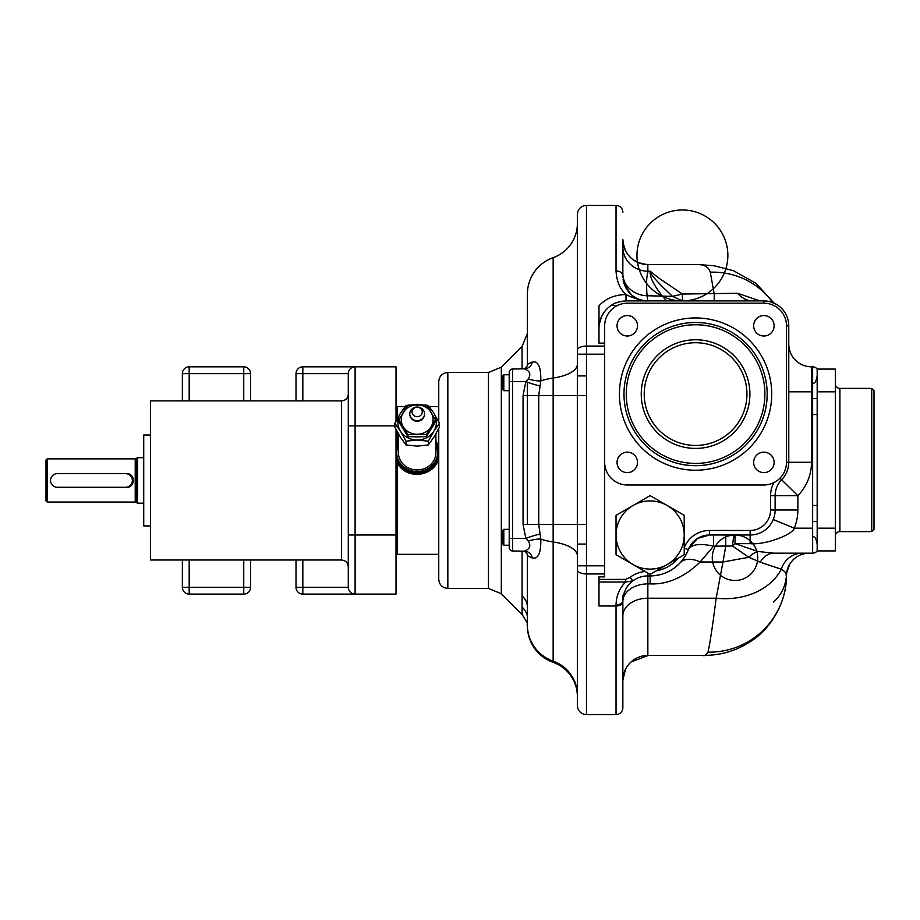 <?xml version="1.0" encoding="UTF-8"?>
<svg xmlns="http://www.w3.org/2000/svg" width="920" height="920" viewBox="0 0 920 920"><rect width="100%" height="100%" fill="white"/><g stroke="black" fill="none" stroke-linecap="round" stroke-linejoin="round"><path stroke-width="1.38" d="M625.669 579.404L625.669 582.015C619.597 587.846 616.377 595.447 616.032 604.831L616.032 606.004L598.989 606.004L598.989 582.015L625.669 582.015L632.868 580.899C626.773 585.258 623.438 591.939 622.851 600.921L622.851 707.744A6.819 6.819 0 0 1 616.032 714.564L586.488 714.564L586.488 565.8L604.67 565.8L604.67 576.863L598.989 576.863L598.989 579.404L625.669 579.404L630.143 577.265A29.543 29.543 0 0 1 645.138 571.492L616.032 554.691L616.032 515.315L650.13 495.638L684.216 515.315L684.216 554.691L650.13 574.367L650.13 575.92A40.917 40.917 0 0 0 688.332 549.62A22.724 22.724 0 0 1 709.561 535.003L750.133 535.003A25.001 25.001 0 0 0 775.134 510.002L775.134 495.673A22.724 22.724 0 0 1 781.62 479.768A25.001 25.001 0 0 0 788.773 462.277L788.773 325.898A25.001 25.001 0 0 0 763.761 300.897L626.255 300.897C619.309 301.426 614.284 302.945 611.179 305.452A27.278 27.278 0 0 0 598.989 328.175L598.989 305.831C605.59 298.574 614.571 294.803 625.933 294.538L626.106 294.618C634.075 298.54 641.32 300.633 647.852 300.897L647.047 295.745C645.587 273.873 648.117 274.666 647.852 271.193L647.852 264.534L697.084 264.534C704.237 264.465 708.641 267.018 710.309 272.193L714.207 294.043L714.207 300.897L716.208 300.897M598.989 582.015L598.989 579.404M604.67 565.8L604.67 462.277A22.724 22.724 0 0 0 627.394 485.001L763.761 485.001A22.724 22.724 0 0 0 786.496 462.277L786.496 325.898L788.773 325.898L788.773 344.08A22.724 22.724 0 0 0 811.497 366.815L812.636 366.815L812.636 553.184L773.777 553.184L757.976 551.471L735.011 543.662A22.724 9.43 -54.6 0 0 732.527 546.009C733.102 538.936 733.93 535.267 735.011 535.003L750.133 535.003L750.133 530.46A20.458 20.458 0 0 0 770.581 510.002L770.581 495.673A27.278 27.278 0 0 1 773.915 482.609M586.488 714.564A9.096 9.096 0 0 1 577.392 705.467L577.392 544.088L586.488 544.088L586.488 205.436L616.032 205.436L616.032 270.836C616.595 281.106 619.896 289.006 625.933 294.538L626.06 300.897L626.106 294.618M622.851 619.7L622.851 595.389M622.851 615.894L622.851 601.588A25.001 17.675 0 0 1 647.852 583.901L650.13 583.901C667.437 584.648 684.135 577.346 700.2 561.993L713.54 546.181L732.527 546.009L748.834 557.278L722.982 562.005L716.162 598.219C712.563 626.52 709.826 644.494 707.94 652.165C706.043 655.097 704.421 656.202 703.087 655.466L647.852 655.466A25.001 25.001 0 0 0 622.851 680.466A25.001 25.001 0 0 1 647.852 655.466L647.852 598.219A25.001 17.675 0 0 0 622.851 615.894L622.851 617.964M698.314 655.466L695.405 655.466M648.209 655.466L631.005 661.986M703.087 655.466L703.087 655.466C713.908 655.351 723.269 653.844 731.158 650.957C736.793 649.267 743.314 646.07 750.72 641.389C769.971 629.521 786.91 602.98 786.496 574.931C785.68 586.051 781.344 595.102 773.467 602.094M630.143 577.265L632.868 580.899A25.001 25.001 0 0 1 647.852 575.92A25.001 25.001 0 0 0 625.784 589.156M624.852 591.1A25.001 25.001 0 0 0 623.265 596.401M622.955 598.644A25.001 25.001 0 0 0 622.874 599.782M622.932 598.92L622.851 600.921A6.819 3.91 180 0 1 616.032 604.831M804.574 553.184L809.197 553.184A22.724 22.724 -90 0 0 809.186 553.184L809.197 553.184C800.975 553.426 794.569 556.957 789.981 563.776C786.6 572.585 785.438 576.334 786.496 575.046L786.473 575.379C786.853 573.7 785.151 571.653 781.356 569.216A69.586 55.28 13.8 0 1 716.162 598.219L647.852 598.219L647.852 573.056L645.138 571.492M650.13 574.367L616.032 554.691L616.032 515.315M786.496 325.898A22.724 22.724 0 0 0 763.761 303.174L627.394 303.174A22.724 22.724 0 0 0 604.67 325.898L604.67 462.277M604.67 343.137L598.989 343.137L598.989 328.175L598.989 343.137M622.851 707.744A6.819 6.819 0 0 1 616.032 714.564A6.819 6.819 0 0 0 622.851 707.744A6.819 6.819 0 0 1 616.032 714.564L616.032 606.004A6.819 3.91 180 0 0 622.851 602.094M539.729 534.175A20.596 3.461 -21.2 0 0 525.86 538.418L523.066 524.446L523.066 395.554L553.15 395.554L553.15 661.146A38.64 38.41 -0 0 1 527.39 624.933L527.39 555.703L532.22 557.968C538.212 559.383 541.063 553.081 540.787 539.062L538.729 524.446L538.729 395.554L540.787 380.937A38.64 15.651 0 0 1 553.15 378.039L553.15 395.554L577.334 395.554L577.392 214.532A9.096 9.096 0 0 1 586.488 205.436M523.066 395.554L525.86 381.581L528.252 378.948A19.354 7.21 19.3 0 0 540.787 380.937C541.063 366.919 538.2 360.605 532.22 362.031L527.39 364.297L527.39 294.078A38.64 38.64 0 0 1 553.15 257.657A36.363 36.363 0 0 0 577.392 223.364L577.392 354.2L604.67 354.2M577.392 375.912L586.488 375.912M577.392 544.088L577.334 524.446L586.419 524.446M577.392 695.232A36.363 36.156 180 0 0 553.15 661.146L553.15 661.365C568.457 667.678 576.541 679.109 577.392 695.646M577.392 696.635A36.363 36.363 0 0 0 553.15 662.342A38.64 38.64 0 0 1 527.401 626.658L527.424 626.52M577.392 555.852A36.363 14.731 180 0 0 553.15 541.96A38.64 15.651 0 0 1 540.787 539.062A19.366 7.153 -19.2 0 0 528.252 541.052L525.86 538.418L512.555 538.418L512.555 381.581L525.86 381.581A20.55 3.657 21.4 0 0 539.729 385.825M532.22 557.968A8.774 8.223 144.7 0 0 524.377 551.183L512.555 550.976A3.404 3.404 0 0 1 509.208 547.561A3.404 3.404 0 0 0 512.555 550.976A3.404 3.404 0 0 1 509.208 547.561L509.208 372.439L509.208 381.581L512.555 381.581L512.555 369.023L522.87 368.851M512.555 550.976L512.555 538.418L509.208 538.418L509.208 545.226L503.815 545.226L503.815 529.322L509.208 529.322M509.208 372.439A3.404 3.404 0 0 1 512.555 369.023A3.404 3.404 0 0 0 509.208 372.439M527.39 555.703A4.542 4.542 45.5 0 0 522.928 551.149L524.377 551.183C529.92 549.044 531.208 545.663 528.252 541.052M527.39 524.446L527.39 382.168M527.39 364.297L527.39 364.297A4.542 4.542 0 0 1 522.928 368.851M532.22 362.031A8.774 8.223 -144.7 0 1 524.377 368.816C529.931 370.967 531.219 374.336 528.252 378.948M522.077 614.169L522.066 551.137M438.748 428.536L438.748 579.324L438.748 554.323L397.152 554.323L397.152 462.461C405.731 480.171 433.354 477.261 438.748 458.884M429.203 406.582L438.748 406.582L438.748 381.581L438.748 421.912M435.907 443.624A21.815 20.16 0 0 1 438.748 451.018L438.748 456.837A21.815 20.16 0 0 1 418.312 474.053A21.815 20.16 0 0 1 396.014 458.93M435.907 440.749L438.748 447.016A22.724 20.999 180 0 0 435.907 441.715M397.152 431.549L397.152 442.52L398.406 440.749M397.152 418.899L397.152 406.582L405.11 406.582M397.152 442.52L396.014 445.084M396.014 460.529L397.152 462.461M396.014 535.003L355.108 535.003L355.108 594.101L396.014 594.101L396.014 429.41M396.014 421.038L396.014 366.815L355.108 366.815A6.819 6.819 0 0 0 348.289 373.635L348.289 587.282L302.829 587.282L302.829 560.004M348.289 587.282A6.819 6.819 0 0 0 355.108 594.101A6.819 6.819 0 0 1 348.289 587.282A6.819 6.819 0 0 0 355.108 594.101L302.829 594.101L302.829 587.282L296.01 587.282L296.01 560.004M296.01 400.901L296.01 373.635L348.289 373.635A6.819 6.819 0 0 1 355.108 366.815L355.108 425.902L394.853 425.902M302.829 400.901L302.829 366.815A6.819 6.819 0 0 0 296.01 373.635A6.819 6.819 0 0 1 302.829 366.815L355.108 366.815M250.562 560.004L250.562 587.282L182.367 587.282L182.367 560.004M189.186 366.815L189.186 373.635L182.367 373.635A6.819 6.819 0 0 1 189.186 366.815L243.742 366.815A6.819 6.819 0 0 1 250.562 373.635L250.562 400.901M189.186 400.901L189.186 373.635L250.562 373.635A6.819 6.819 0 0 0 243.742 366.815L243.742 400.901M182.367 373.635L182.367 400.901M341.469 560.004L150.546 560.004L150.546 400.901L341.469 400.901L341.469 560.004C345.609 560.406 347.886 562.683 348.289 566.823M150.546 525.918L143.727 525.918L143.727 434.999L150.546 434.999M143.727 457.723L137.563 457.723L137.563 503.182L136.666 502.745A1.817 1.817 180 0 0 135.228 502.044L47.139 502.044L47.139 458.861L135.228 458.861L135.228 502.044L137.563 503.182L143.727 503.182M137.563 457.723L136.666 458.16L136.666 502.745M136.666 458.16A1.817 1.817 0 0 1 135.228 458.861L136.666 458.16M56.315 487.197L57.362 487.278A6.819 6.819 0 0 1 50.542 480.458A6.819 6.819 0 0 1 57.362 473.639L56.315 473.719M55.292 473.961L54.625 474.214M50.772 482.195L51.117 483.195M54.625 486.703L55.292 486.956M57.362 473.639L126.684 473.639C135.481 473.225 135.481 487.692 126.684 487.278L57.362 487.278M47.139 458.861L46 460L46 500.917L47.139 502.044M125.545 473.639A6.819 6.819 0 0 1 132.365 480.458A6.819 6.819 0 0 1 125.545 487.278M243.742 560.004L243.742 594.101A6.819 6.819 0 0 0 250.562 587.282A6.819 6.819 0 0 1 243.742 594.101L189.186 594.101A6.819 6.819 0 0 1 182.367 587.282M302.829 594.101A6.819 6.819 0 0 1 296.01 587.282A6.819 6.819 0 0 0 302.829 594.101M398.406 445.073A20.458 18.894 0 0 0 396.704 452.617L396.704 453.928A20.458 18.894 0 0 0 417.151 472.822A20.458 18.894 0 0 0 437.609 453.928L437.609 452.617A20.458 18.894 0 0 0 435.907 445.073M396.704 452.617A20.458 18.894 0 0 0 417.151 471.523A20.458 18.894 0 0 0 437.609 452.617M398.406 433.803L398.406 452.617A18.756 17.319 0 0 0 417.151 469.947A18.756 17.319 0 0 0 435.907 452.617L435.907 433.803M439.461 423.327L433.883 431.1A19.32 17.848 0 0 0 433.883 413.252L439.461 423.327L439.461 427.121L433.883 437.195L428.306 444.969L417.151 446.119L406.007 444.969L400.43 437.195L394.853 427.121L394.853 423.327L400.43 413.252A19.32 17.848 0 0 0 400.43 431.1L394.853 423.327M428.306 441.174L417.151 440.024A19.32 17.848 180 0 0 433.883 431.1L428.306 441.174L428.306 444.969M412.103 404.949A19.32 17.848 180 0 1 417.151 404.328L428.306 405.478L433.883 413.252A19.32 17.848 180 0 0 427.754 407.261M406.559 407.261A19.32 17.848 180 0 0 400.43 413.252L406.007 405.478L417.151 404.328A19.32 17.848 180 0 1 422.211 404.949M406.007 441.174L417.151 440.024A19.32 17.848 180 0 1 400.43 431.1L406.007 441.174L406.007 444.969M398.785 419.819L398.785 421.923L407.974 436.632L417.151 436.873L426.339 436.632L435.528 421.923L435.528 419.819L426.339 405.122L407.974 405.122L398.785 419.819L407.974 434.527L426.339 434.527L435.528 419.819M407.974 436.632L407.974 434.527M426.339 436.632L426.339 434.527M417.151 434.274A15.904 14.697 0 0 0 430.94 426.926A15.904 14.697 0 0 0 430.94 412.217A15.904 14.697 -0 0 0 417.151 404.869A15.904 14.697 0 0 0 403.374 412.217A15.904 14.697 0 0 0 403.374 426.926A15.904 14.697 -0 0 0 417.151 434.274M417.151 420.693A7.383 6.819 180 0 1 409.768 413.873A7.383 6.819 180 0 1 417.151 407.054A7.383 6.819 0 0 1 424.546 413.873A7.383 6.819 0 0 1 417.151 420.693M417.151 416.679A5.117 4.726 0 0 0 422.268 411.964A5.117 4.726 0 0 0 417.151 407.238A5.117 4.726 180 0 0 412.045 411.964A5.117 4.726 180 0 0 417.151 416.679M503.815 545.226L502.849 544.26L502.849 530.299L503.815 529.322M503.815 390.678L502.849 389.7L502.849 375.739L503.815 374.773L503.815 390.678L509.208 390.678M786.496 575.011A78.28 77.613 -139.8 0 1 707.94 652.165M809.186 553.184A22.724 22.724 -90 0 0 786.473 575.379M798.341 553.184L802.424 553.184A22.724 22.046 -90 0 0 781.356 569.216L760.254 562.212L748.834 557.278A22.724 16.376 -66 0 1 757.976 551.471M774.525 553.184L773.777 553.184A22.724 16.951 -90 0 0 760.254 562.212M812.636 383.111C814.752 383.87 816.27 381.421 817.178 375.739L817.178 369.081L835.36 369.081L835.36 550.919L817.178 550.919L817.178 544.26C816.27 538.579 814.752 536.13 812.636 536.889M817.178 550.919A5.681 5.681 0 0 1 812.636 553.184A5.681 5.681 0 0 0 817.178 550.919A5.681 5.681 0 0 1 812.636 553.184A5.681 5.681 0 0 0 817.178 550.919M727.628 535.003L735.011 535.003L735.011 543.662L750.133 543.662C765.808 545.134 793.155 534.347 794.259 528.183L812.636 528.183M772.133 521.858L773.248 519.524A25.001 25.001 0 0 0 775.134 510.002L770.581 510.002M750.777 534.991L751.421 534.968M752.077 534.922L752.698 534.876M754.158 534.681L756.251 534.244M756.286 534.232L757.815 533.795M757.85 533.784L758.666 533.496M759.518 533.174L760.403 532.795M763.991 530.817L766.509 528.896M767.245 528.229L767.901 527.597M767.924 527.562L768.556 526.907M768.625 526.827L769.672 525.596M769.718 525.538L770.569 524.4M770.626 524.319L771.04 523.698M771.052 523.687L771.443 523.077M625.129 300.921L620.609 301.495M620.011 301.622L615.94 302.933M604.67 311.5L602.428 314.904M602.393 314.973L601.933 315.847M601.496 316.733L599.242 324.484M599.219 324.645L599.115 325.519M599.046 326.404L599 327.29M622.909 241.247L622.851 239.533C624.335 254.713 632.661 263.051 647.852 264.534A25.001 25.001 0 0 1 622.851 239.533L622.851 275.897C626.773 293.457 635.099 301.794 647.852 300.897A25.001 25.001 180 0 1 623.093 279.381A25.001 25.001 180 0 0 647.852 300.897L626.255 300.897M622.851 266.271L622.851 275.897A25.001 25.001 180 0 0 622.886 277.173A25.001 25.001 180 0 1 622.851 275.897L622.851 275.897C622.449 272.826 620.172 271.135 616.032 270.836M759.954 300.897L737.598 293.284L682.398 294.043L682.398 300.897L681.122 300.897M668.345 300.897L666.563 300.897L662.457 296.125L647.047 295.745A25.001 22.183 0 0 1 622.851 273.585L622.851 262.177M737.598 293.284C742.118 298.298 747.086 300.84 752.491 300.897L750.674 300.897M622.851 212.255A6.819 6.819 0 0 0 616.032 205.436A6.819 6.819 0 0 1 622.851 212.255A6.819 6.819 0 0 0 616.032 205.436M690.54 264.534L697.348 264.534A79.338 63.951 87.5 0 0 697.084 264.534M772.754 302.565A75.59 74.106 140.7 0 0 710.309 272.193M817.178 369.081A5.681 5.681 0 0 0 812.636 366.815A5.681 5.681 0 0 1 817.178 369.081A5.681 5.681 0 0 0 812.636 366.815A5.681 5.681 0 0 1 817.178 369.081M817.178 375.739L817.178 544.26M773.248 519.524L794.259 528.183A47.725 47.725 0 0 0 797.858 510.002L797.858 495.673L781.62 479.768A25.001 25.001 0 0 0 788.773 462.277L786.496 462.277M812.636 391.816L811.497 391.816L811.497 462.277A47.725 47.725 0 0 1 797.858 495.673L770.581 495.673M788.67 323.714L788.543 322.563M788.325 321.207L788.164 320.459M787.842 319.148L787.566 318.24M786.772 316.112L786.393 315.272M785.818 314.111L785.335 313.248M784.53 311.983L784.116 311.374M781.195 307.97L780.562 307.384M779.435 306.417L780.769 307.567M775.065 303.6L774.214 303.186M773.064 302.691L772.306 302.404M769.971 301.679L769.212 301.495M765.946 301.001L765.21 300.943M682.398 300.897A45.459 45.459 0 0 0 721.774 232.714A45.459 45.459 0 0 0 643.034 232.714A45.459 45.459 0 0 0 682.398 300.897L672.497 296.355C657.328 282.152 649.876 273.769 650.13 271.193C649.658 276.966 653.775 285.28 662.457 296.125L672.497 296.355L682.398 294.043L658.95 278.173L650.13 271.193L647.852 271.193A25.001 24.15 0 0 1 622.851 247.043M648.048 264.534L651.74 264.534M672.543 264.534L675.533 264.534M679.869 264.534L684.882 264.534M871.723 388.401L871.723 531.599L874 529.322L874 390.678L871.723 388.401L839.902 388.401A4.542 4.542 0 0 1 835.36 383.858M871.723 531.599L839.902 531.599A4.542 4.542 0 0 0 835.36 536.141M680.168 562.764L680.168 562.764A27.278 16.146 42.7 0 1 700.2 561.993L722.982 562.005L725.754 546.181L725.754 535.003M681.317 561.476L683.376 558.842M685.124 556.197L687.815 550.908M688.068 550.309L688.332 549.62C691.483 544.284 699.89 543.134 713.54 546.181L713.54 535.003M651.015 575.909L651.912 575.874M652.809 575.828L653.706 575.759M654.615 575.667L659.881 574.735M660.192 574.655L661.146 574.402M661.204 574.39L662.124 574.115M665.114 573.068L666.126 572.654M666.23 572.608L670.208 570.641M670.335 570.572L671.404 569.94M671.577 569.837L672.232 569.434M672.497 569.261L674.659 567.743M674.693 567.721L675.797 566.858M676.211 566.524L676.879 565.961M677.994 564.949L679.086 563.891M632.868 580.899A25.001 25.001 0 0 1 647.852 575.92L650.13 575.92L650.13 583.901M633.075 564.535A34.097 34.097 0 0 0 684.216 535.003A34.097 34.097 0 0 0 633.075 505.482A34.097 34.097 0 0 0 633.075 564.535M688.332 549.62L688.689 548.745L688.332 549.62L684.216 548.044M709.561 535.003L697.475 538.487L689.08 547.883L697.475 538.487L709.561 535.003L709.561 530.46L750.133 530.46M627.279 472.615A10.223 10.223 0 0 1 617.044 462.392A10.223 10.223 0 0 1 627.279 452.168A10.223 10.223 0 0 1 637.502 462.392A10.223 10.223 0 0 1 627.279 472.615M774.111 462.392A10.223 10.223 0 0 1 763.887 472.615A10.223 10.223 0 0 1 753.652 462.392A10.223 10.223 0 0 1 763.887 452.168A10.223 10.223 0 0 1 774.111 462.392M763.887 315.56A10.223 10.223 0 0 1 774.111 325.784A10.223 10.223 0 0 1 763.887 336.007A10.223 10.223 0 0 1 753.652 325.784A10.223 10.223 0 0 1 763.887 315.56M617.044 325.784A10.223 10.223 0 0 1 627.279 315.56A10.223 10.223 0 0 1 637.502 325.784A10.223 10.223 0 0 1 627.279 336.007A10.223 10.223 0 0 1 617.044 325.784M695.577 465.681A71.599 71.599 0 0 1 623.99 394.082A71.599 71.599 0 0 1 695.577 322.494A71.599 71.599 0 0 1 767.176 394.082A71.599 71.599 0 0 1 695.577 465.681M695.577 324.76A69.322 69.322 0 0 1 764.899 394.082A69.322 69.322 0 0 1 695.577 463.404A69.322 69.322 0 0 1 626.255 394.082A69.322 69.322 0 0 1 695.577 324.76M695.577 448.408A54.326 54.326 0 0 0 749.904 394.082A54.326 54.326 0 0 0 695.577 339.767A54.326 54.326 0 0 0 641.251 394.082A54.326 54.326 0 0 0 695.577 448.408M695.577 445.452A51.37 51.37 0 0 0 746.948 394.082A51.37 51.37 0 0 0 695.577 342.723A51.37 51.37 0 0 0 644.219 394.082A51.37 51.37 0 0 0 695.577 445.452M577.392 569.871A9.096 4.071 0 0 0 586.488 573.942L604.67 573.942M684.216 547.664A27.278 27.278 0 0 1 709.561 530.46M577.392 565.8L586.488 565.8L586.488 544.088M656.213 570.86A36.363 36.363 0 0 0 678.132 558.198M779.999 478.181L781.62 479.768M617.492 305.452L611.179 305.452M577.392 350.129A9.096 4.071 0 0 1 586.488 346.058L604.67 346.058M523.066 524.446L577.334 524.446L577.334 395.554L586.419 395.554M527.39 294.078A38.64 38.64 0 0 1 553.15 257.657A36.363 36.363 0 0 0 577.392 223.364M553.15 257.657L553.15 378.039A36.363 14.731 180 0 0 577.392 364.147M527.39 607.005A18.181 15.663 0 0 0 522.066 595.93L522.066 612.559M522.066 368.862L522.066 346.426L527.39 333.569M527.39 616.285A18.181 17.25 2.1 0 0 522.41 607.43M438.748 381.581C439.288 376.061 442.313 373.037 447.833 372.497L447.833 588.42L488.462 588.42L501.319 593.745L501.319 367.172L522.066 346.426M501.319 367.172L488.462 372.497L488.462 588.42M348.289 425.902L355.108 425.902L355.108 535.003L348.289 535.003M189.186 560.004L189.186 594.101M398.406 443.624A21.815 20.16 0 0 0 396.014 448.925M396.014 445.866A22.724 20.999 180 0 1 398.406 441.715M835.36 528.183L817.178 528.183M797.858 510.002L775.134 510.002M750.133 543.662L750.133 535.003M763.761 303.174L763.761 300.897L765.9 300.99M835.36 391.816L817.178 391.816M817.178 521.525L812.636 521.525M817.178 505.459L812.636 505.459M817.178 414.541L812.636 414.541M817.178 398.475L812.636 398.475M788.773 391.816L811.497 391.816L811.497 366.815M811.497 462.277L788.773 462.277M839.902 388.401L839.902 531.599M695.577 470.223A76.141 76.141 0 0 0 771.719 394.082A76.141 76.141 0 0 0 695.577 317.952A76.141 76.141 0 0 0 619.436 394.082A76.141 76.141 0 0 0 695.577 470.223M629.429 663.561L626.761 667.046M625.519 669.231L622.851 680.11M647.852 655.466L648.508 655.466M648.945 655.466L653.982 655.466M656.086 655.466L664.378 655.466M664.872 655.466L674.475 655.466M675.015 655.466L685.135 655.466M686.446 655.466L697.199 655.466M527.39 624.933A38.64 38.64 0 0 0 553.15 661.365M527.401 626.658L527.148 624.255C528.091 624.358 526.412 621.115 522.088 614.514L501.319 593.745M447.833 588.42C442.313 587.88 439.288 584.844 438.748 579.324M447.833 372.497L488.462 372.497M396.014 553.184L397.152 554.323M396.014 407.721L397.152 406.582M341.469 400.901C345.609 400.499 347.886 398.233 348.289 394.082M409.768 413.873A7.383 7.383 0 0 0 417.151 421.256A7.383 7.383 0 0 0 424.546 413.873M503.815 374.773L509.208 374.773M809.025 553.184L807.817 553.184M807.725 553.184L807.105 553.184M807.047 553.184L806.081 553.184M806.012 553.184L804.85 553.184M774.03 303.105L755.952 283.291L733.493 270.71L713.828 265.696L697.348 264.534M785.001 312.708L782.92 309.833M776.652 304.474L770.466 301.817M769.442 301.553L766.67 301.07M622.851 248.687L622.851 251.827M622.851 252.379L622.851 253.943M622.851 263.005L622.851 266.363M622.851 268.973L622.851 273.585M672.048 300.897L677.327 300.897M696.888 264.534L680.627 264.534M679.512 264.534L674.992 264.534M670.312 264.534L665.482 264.534M661.526 264.534L657.006 264.534M652.763 264.534L652.176 264.534M797.962 553.184L793.511 553.184M792.787 553.184L787.313 553.184M786.83 553.184L781.367 553.184M780.494 553.184L773.777 553.184M735.011 535.003A22.724 22.724 0 0 0 715.323 569.101A22.724 22.724 0 0 0 754.687 569.101A22.724 22.724 0 0 0 735.011 535.003"/></g></svg>
